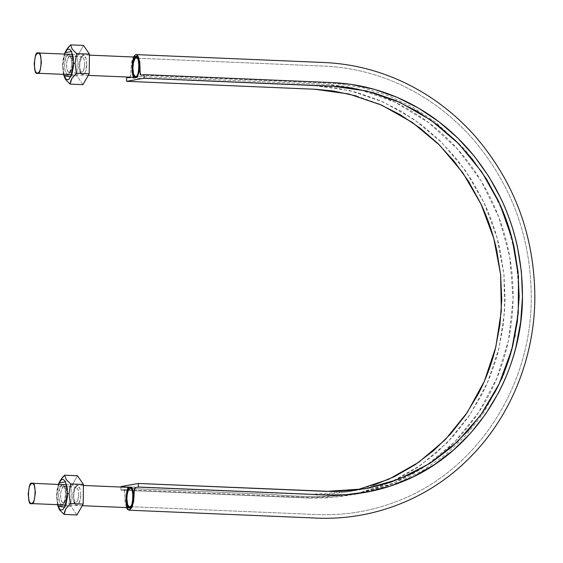 <?xml version="1.0" encoding="UTF-8"?>
<svg xmlns="http://www.w3.org/2000/svg" width="563" height="563" viewBox="0 0 563 563"><rect width="100%" height="100%" fill="white"/><g stroke="black" fill="none" stroke-linecap="round" stroke-linejoin="round"><path stroke-width="0.42" stroke-dasharray="2.81 2.11" d="M129.687 77.222L130.785 75.034L131.383 63.155L133.234 56.99L130.968 68.039L130.89 73.781L129.877 77.145M135.634 57.123L134.24 58.137L133.03 60.537L131.869 67.877L132.833 74.837L133.98 76.821L135.352 77.342M126.372 507.573L125.014 500.81L124.733 490.394L123.923 489.592L120.911 490.134L120.954 487.051L120.911 490.134L310.319 498.1L328.06 497.854L354.211 494.258L309.136 498.058L120.911 490.134L124.015 489.585L125.042 492.625L124.958 498.368L126.372 507.573M129.624 487.445L128.23 488.466L127.02 490.866L125.859 498.206L126.823 505.166L127.97 507.143L129.342 507.671M357.012 493.638L374.346 488.74L396.246 479.69L416.88 467.811L435.938 453.299L453.131 436.36L468.198 417.232L480.922 396.232C488.614 381.623 494.504 366.161 498.586 349.855L503.273 325.175L505.088 300.002L503.976 274.702L499.986 249.662C496.362 233.033 490.908 217.093 483.638 201.85L471.512 179.801L457.001 159.435L440.301 141.06L421.666 124.965L401.391 111.361L379.765 100.481L357.118 92.494L333.796 87.483L316.075 85.745L126.668 77.764L314.893 85.689L349.539 90.516L382.981 101.889L414.094 119.462L441.892 142.636L465.453 170.673L484.025 202.666L496.988 237.551L503.927 274.223L504.624 311.452L499.029 348.054L487.368 382.826L469.971 414.628L447.451 442.448L420.505 465.341L390.032 482.611L357.012 493.638M356.337 95.935L378.596 103.789M373.269 485.341L350.812 491.309L327.786 494.3L319.073 494.638M316.167 494.652L120.961 486.573L309.186 494.497L347.723 491.893L365.127 488.783M356.386 490.12L347.723 491.893M135.451 77.321L136.112 77.377C139.962 80.425 141.116 54.238 136.682 57.13L137.773 57.672L138.913 59.657L139.877 66.617L138.716 73.957L137.513 76.357L136.112 77.377L134.733 76.85L136.112 77.377L137.513 76.357L139.547 70.537L139.877 66.617L139.659 62.796L138.913 59.657L137.773 57.672L136.394 57.152L134.993 58.172L136.295 57.173M136.126 76.322L134.895 75.843L133.867 74.077L133.002 67.849L134.043 61.276L135.127 59.129L136.38 58.207L137.611 58.679L138.639 60.438L139.504 66.673L138.463 73.253L137.379 75.4L136.126 76.322C140.152 76.16 140.659 57.764 136.626 58.186C132.481 57.503 131.693 76.751 135.88 76.343L136.126 76.322C140.152 76.16 140.659 57.764 136.626 58.186C132.481 57.503 131.693 76.751 135.88 76.343L134.895 75.843L133.867 74.077L133.002 67.849L134.043 61.276L135.127 59.129L136.38 58.207L137.611 58.679L138.639 60.438L139.504 66.673L138.463 73.253L137.379 75.4L136.126 76.322M129.441 507.65L130.102 507.699C133.952 510.754 135.106 484.56 130.672 487.459L130.292 487.502M130.384 487.481L128.983 488.494L130.384 487.481C126.534 484.426 125.38 510.62 129.814 507.72L130.102 507.699C133.952 510.754 135.106 484.56 130.672 487.459L131.763 488.001L130.384 487.481M128.723 507.179L130.102 507.699L131.503 506.686L133.537 500.859L133.649 493.125L132.91 489.979L131.763 488.001L132.91 489.979L133.649 493.125L133.537 500.859L131.503 506.686L130.102 507.699L128.723 507.179M130.37 488.529L131.601 489.008L132.629 490.774L133.494 497.002L132.453 503.582L131.369 505.729L130.116 506.651L128.885 506.172L127.857 504.413L126.992 498.185L128.033 491.598L129.117 489.458L130.616 488.515C134.803 488.107 134.015 507.354 129.87 506.665C125.838 507.094 126.344 488.691 130.37 488.529L130.616 488.515C134.803 488.107 134.015 507.354 129.87 506.665C125.838 507.094 126.344 488.691 130.37 488.529L131.601 489.008L132.629 490.774L133.494 497.002L132.453 503.582L131.369 505.729L130.116 506.651L128.885 506.172L127.857 504.413L126.992 498.185L128.033 491.598L129.117 489.458L130.37 488.529M136.394 57.152C132.537 54.104 131.39 80.291 135.824 77.391L136.112 77.377C139.962 80.425 141.116 54.238 136.682 57.13L136.394 57.152M82.958 84.647L77.004 75.928L64.147 75.386L64.583 77.497L64.147 75.386L77.004 75.928L77.279 56.314L64.421 55.772L62.866 65.519L64.147 75.386L62.866 65.519L64.421 55.772L77.279 56.314L83.507 45.42L77.279 56.314L77.004 75.928L82.958 84.647M66.11 50.276L64.421 55.772L65.547 51.381M86.744 64.407L86.526 60.705L85.808 57.665L84.703 55.744L83.366 55.237L82.015 56.223L80.037 61.867L79.721 65.66L80.65 72.402L81.762 74.316L83.092 74.823L84.45 73.837L85.618 71.515L86.744 64.407C87.152 67.947 84.457 77.757 81.522 74.049C78.757 68.236 79.01 62.19 82.282 55.906L85.843 57.743L86.744 64.407M63.528 74.351L62.57 65.378L64.386 54.09L63.07 59.418L62.57 65.378L63.528 74.351M71.592 63.767L71.381 60.065L70.664 57.025L69.552 55.104L68.222 54.604L66.863 55.589L65.695 57.912L64.569 65.019L64.787 68.721L65.505 71.761L66.61 73.683L67.947 74.189L69.298 73.204L71.276 67.56L71.592 63.767A9.817 3.491 92.4 0 1 68.806 73.739A9.817 3.491 92.4 0 1 64.569 65.019A9.817 3.491 92.4 0 1 69.495 55.054A9.817 3.491 92.4 0 1 71.592 63.767M72.528 63.936C72.634 68.053 71.536 70.959 69.256 72.648C65.407 70.509 65.737 58.629 69.946 56.265C71.888 57.757 72.747 60.311 72.528 63.936A8.199 2.914 -87.6 0 0 70.776 56.659A8.199 2.914 -87.6 0 0 66.666 64.977A8.199 2.914 -87.6 0 0 70.199 72.254A8.199 2.914 -87.6 0 0 72.528 63.936M84.647 64.442C84.753 68.566 83.655 71.466 81.375 73.155C77.525 71.015 77.856 59.143 82.064 56.779C84.007 58.263 84.865 60.818 84.647 64.442L83.577 70.727L80.291 72.493C77.983 67.644 78.194 62.592 80.924 57.349C83.584 57.011 84.823 59.375 84.647 64.442M76.948 514.969L70.994 506.25L58.144 505.708L58.573 507.826L58.144 505.708L70.994 506.25L71.269 486.636L58.411 486.094L56.856 495.848L58.144 505.708L56.856 495.848L58.411 486.094L71.269 486.636L77.497 475.742L71.269 486.636L70.994 506.25L76.948 514.969M60.1 480.598L58.411 486.094L59.537 481.703M80.734 494.729L79.805 487.987L78.693 486.073L77.356 485.566L76.005 486.552L74.837 488.874L73.711 495.982L74.64 502.724L75.752 504.645L77.089 505.152L78.44 504.166L80.418 498.522L80.734 494.729C81.142 498.269 78.447 508.079 75.512 504.371C72.747 498.565 73.007 492.512 76.279 486.228L79.833 488.072L80.734 494.729M57.525 504.673L56.56 495.7L58.376 484.412L57.067 489.747L56.56 495.7L57.525 504.673M65.582 494.096L64.654 487.354L63.542 485.433L62.212 484.926L60.853 485.911L59.685 488.241L58.559 495.349L59.495 502.083L60.607 504.005L61.937 504.511L63.288 503.526L64.463 501.197L65.582 494.096A9.817 3.491 92.4 0 1 62.796 504.061A9.817 3.491 92.4 0 1 58.559 495.349A9.817 3.491 92.4 0 1 63.485 485.376A9.817 3.491 92.4 0 1 65.582 494.096M66.518 494.258C66.624 498.382 65.533 501.281 63.246 502.97C59.397 500.831 59.727 488.958 63.936 486.594C65.878 488.079 66.737 490.633 66.518 494.258A8.199 2.914 -87.6 0 0 64.773 486.988A8.199 2.914 -87.6 0 0 60.656 495.306A8.199 2.914 -87.6 0 0 64.196 502.583A8.199 2.914 -87.6 0 0 66.518 494.258M78.637 494.771C78.743 498.888 77.652 501.795 75.365 503.484C71.515 501.344 71.846 489.465 76.054 487.101C77.997 488.593 78.855 491.147 78.637 494.771L77.574 501.056L74.281 502.822C71.973 497.966 72.184 492.921 74.914 487.671C77.574 487.333 78.813 489.697 78.637 494.771M124.015 489.585L312.24 497.509C325.4 498.058 338.44 497.171 351.368 494.87M140.982 75.203L336.456 83.584L362.734 87.708L388.329 95.611L412.763 107.167L435.572 122.178L464.51 148.991L488.121 181.23L505.3 216.973L515.799 255.419L519.276 295.821L515.3 335.963L503.329 376.147L483.842 412.63L466.46 434.847L446.241 454.116L423.601 470.049L399.012 482.336L364.233 492.562M135.824 77.391L135.071 77.363M129.814 507.72L129.061 507.685M357.041 493.772C329.644 496.96 301.937 497.22 273.935 494.546L130.616 488.515L273.935 494.546C301.937 497.22 329.644 496.96 357.041 493.772C407.851 483.948 448.401 456.804 478.698 412.334C506.981 370.229 519.755 313.162 509.726 256.897C500.218 202.37 469.831 153.312 428.795 122.713C398.125 99.841 364.374 87.089 327.539 84.457L135.88 76.343L327.539 84.457L358.652 89.243L395.184 102.255L428.795 122.713L457.452 149.005L480.978 180.624L498.881 217.311L509.726 256.897L513.118 298.819L508.509 340.383L496.911 378.019L478.698 412.334L454.756 441.927L425.565 466.065L393.917 483.005L359.736 493.272M129.87 506.665L318.179 514.589C346.414 515.588 373.628 510.796 399.821 500.218C476.425 470.161 530.311 388.146 531.233 300.818C531.725 239.219 512.302 185.326 472.962 139.131C452.926 116.414 429.604 98.652 402.981 85.85C378.878 74.415 353.733 67.884 327.567 66.258L136.626 58.186L327.567 66.258C353.733 67.884 378.878 74.415 402.981 85.85C429.604 98.652 452.926 116.414 472.962 139.131C512.302 185.326 531.725 239.219 531.233 300.818C530.311 388.146 476.425 470.161 399.821 500.218C373.628 510.796 346.414 515.588 318.179 514.589L129.87 506.665M82.24 505.715L65.772 505.025M83.437 485.468L66.624 484.764M88.25 75.393L71.782 74.696M89.447 55.146L72.634 54.435M69.256 72.648L81.375 73.155M69.946 56.265L82.064 56.779M69.031 73.521L70.389 72.078M71.022 56.933L69.791 55.378M81.522 74.049L80.291 72.493M82.282 55.906L80.924 57.349M63.246 502.97L75.365 503.484M63.936 486.594L76.054 487.101M63.021 503.85L64.379 502.407M65.019 487.255L63.781 485.7M75.512 504.371L74.281 502.822M76.279 486.228L74.914 487.671"/><path stroke-width="0.84" d="M133.128 57.194L135.669 54.611L136.549 54.702L138.153 56.3L139.737 61.663L140.25 74.393L141.053 75.196L144.072 74.654L144.022 78.215L126.619 81.325L126.668 77.764L130.13 76.899M135.021 77.363L136.753 76.329L137.956 73.922L139.117 66.582L138.16 59.622L137.013 57.644L135.634 57.123C131.784 54.069 130.63 80.263 135.071 77.363L135.352 77.342C139.209 80.396 140.356 54.203 135.922 57.102L135.634 57.123M129.877 77.145L126.668 77.764L126.619 81.325L144.022 78.215L332.247 86.139L366.823 91.016L400.166 102.515L431.117 120.292L458.662 143.72L481.844 172.025L499.916 204.256L512.253 239.317L518.453 276.053L518.291 313.211L511.781 349.546L499.156 383.839L480.809 414.938L457.388 441.8L429.653 463.511L398.562 479.359L365.127 488.783L326.589 491.393L138.364 483.469L138.315 487.023L327.722 494.997L345.471 494.743L368.906 491.71L391.749 485.637L413.65 476.587L434.284 464.707L453.349 450.196L470.541 433.257L485.602 414.129L498.332 393.122C506.017 378.512 511.908 363.058 515.997 346.745L520.676 322.071L522.492 296.898L521.38 271.598L517.39 246.552C513.766 229.922 508.312 213.989 501.042 198.746L488.916 176.698L474.405 156.324L457.705 137.956L439.07 121.854L418.795 108.258L397.168 97.378L374.522 89.383L351.199 84.38L333.479 82.634L144.072 74.654L144.022 78.215L339.222 86.575L350.819 87.905L373.741 92.825L396 100.678L417.253 111.368L437.177 124.74L455.488 140.56L471.9 158.611L486.165 178.633L498.079 200.301C505.229 215.277 510.585 230.936 514.146 247.284L518.066 271.894L519.156 296.757L517.376 321.494L512.773 345.745C508.755 361.77 502.97 376.964 495.412 391.32L482.906 411.961L468.099 430.758L451.209 447.409L432.475 461.667L412.2 473.342L390.673 482.238L368.216 488.205L345.189 491.189L333.57 491.548L138.364 483.469L120.961 486.573L120.954 487.051L120.961 486.573L138.364 483.469L138.315 487.023L135.296 487.565L134.466 488.656L133.593 501.633L131.855 507.594L129.307 510.177L127.597 509.508L126.161 507.052M129.011 507.685L130.743 506.651L131.953 504.251L133.114 496.911L132.15 489.951L131.003 487.966L129.624 487.445C125.774 484.398 124.62 510.585 129.061 507.685L129.342 507.671C133.199 510.718 134.353 484.532 129.912 487.424L129.624 487.445M354.211 494.258L357.012 493.638L354.204 494.258M356.386 490.12L388.822 479.254L418.745 462.265L445.206 439.752L467.311 412.405L484.384 381.151L495.827 346.984L501.302 311.022L500.606 274.441L493.779 238.416L481.027 204.144L462.772 172.721L439.626 145.184L412.306 122.417L381.735 105.154L348.877 93.993L314.844 89.25L126.619 81.325L316.005 89.299L333.416 91.016L356.337 95.935M378.596 103.789L399.85 114.479L419.773 127.843L438.084 143.664L454.496 161.715L468.761 181.736L480.675 203.405C487.825 218.381 493.181 234.046 496.742 250.387L500.662 274.997L501.753 299.861L499.972 324.605L495.37 348.856C491.351 364.88 485.566 380.074 478.008 394.431L465.502 415.072L450.696 433.869L433.806 450.513L415.072 464.778L394.797 476.453L373.269 485.341M319.073 494.638L316.167 494.652M126.372 507.573L128.969 510.198L132.432 506.264L134.008 496.749L134.093 491.006L135.296 487.565L138.315 487.023L326.54 494.947C352.121 495.961 376.823 491.766 400.645 482.364C471.956 455.08 522.288 378.456 522.492 296.898C522.492 240.274 504.321 190.885 467.973 148.723C450.104 128.681 429.435 112.903 405.965 101.389C382.432 89.996 357.878 83.725 332.297 82.585L144.072 74.654L141.053 75.196L139.941 72.17L140.018 66.427L137.836 55.807L133.234 56.99M134.993 58.172L132.959 63.992L132.629 67.912L133.586 74.872L134.733 76.85L133.586 74.872L132.629 67.912L132.959 63.992L134.993 58.172M136.295 57.173C132.868 54.428 131.137 78.433 135.451 77.321M130.292 487.502C126.858 484.75 125.127 508.755 129.441 507.65M128.983 488.494L126.949 494.321L126.619 498.234L126.837 502.055L127.583 505.194L128.723 507.179L127.583 505.194L126.837 502.055L126.619 498.234L126.949 494.321L128.983 488.494M31.915 483.335C28.066 480.281 26.911 506.475 31.352 503.575L31.634 503.554C35.49 506.609 36.637 480.415 32.204 483.314L30.522 484.349L29.311 486.749L28.15 494.089L29.114 501.049L30.261 503.033L31.634 503.554L33.034 502.534L34.237 500.134L35.399 492.794L34.442 485.834L33.294 483.856L31.915 483.335M37.925 53.006C34.076 49.959 32.921 76.146 37.355 73.246L37.644 73.232C41.493 76.279 42.647 50.086 38.214 52.985L36.525 54.027L35.321 56.427L34.16 63.767L35.124 70.727L36.264 72.704L37.644 73.232L39.044 72.212L40.247 69.812L41.409 62.472L40.452 55.512L39.304 53.527L37.925 53.006M63.985 75.822L65.709 79.693L70.101 84.105L82.958 84.647L89.186 73.753L82.958 84.647L70.101 84.105L70.607 81.361L71.804 78.588L76.336 73.211L89.186 73.753L89.461 54.139L83.507 45.42L70.649 44.878L83.507 45.42L89.461 54.139L89.186 73.753L76.336 73.211L75.048 63.345L76.603 53.598L89.461 54.139L76.603 53.598L72.205 49.171L70.649 44.878L68.074 47.531L64.956 52.662L71.564 51.522L73.591 63.408L70.839 76.871L63.985 75.822L63.528 74.351M64.583 77.497L65.709 79.693L70.101 84.105L71.804 78.588L76.336 73.211L75.048 63.345L73.591 63.408L75.048 63.345L76.603 53.598L72.205 49.171L70.649 44.878L66.11 50.276M64.386 54.09L64.956 52.662M64.337 54.224L67.215 49.509L69.369 49.129L71.325 51.071L73.253 57.602L73.443 66.427L71.825 74.562L68.946 79.277L67.87 79.763L65.772 78.968L63.38 73.753M57.975 506.144L59.706 510.022L64.098 514.427L76.948 514.969L83.176 504.075L76.948 514.969L64.098 514.427L64.597 511.69L65.794 508.91L70.326 503.533L83.176 504.075L83.451 484.462L77.497 475.742L64.639 475.2L77.497 475.742L83.451 484.462L83.176 504.075L70.326 503.533L69.038 493.674L70.6 483.92L83.451 484.462L70.6 483.92L66.195 479.493L64.639 475.2L62.064 477.853L58.953 482.991L65.554 481.844L67.588 493.737L64.829 507.193L57.975 506.144L57.525 504.673M58.573 507.826L59.706 510.022L64.098 514.427L65.794 508.91L70.326 503.533L69.038 493.667L67.588 493.737L69.038 493.667L70.6 483.92L66.195 479.493L64.639 475.2L60.1 480.598M58.376 484.412L58.953 482.991M58.327 484.546L61.212 479.838L63.359 479.451L65.315 481.393L67.25 487.931L67.44 496.756L65.822 504.891L62.936 509.599L60.79 509.987L59.769 509.297L57.37 504.075M128.969 510.198L317.194 518.122C375.704 520.564 430.406 497.009 468.05 459.352C509.987 418.4 534.618 358.532 534.85 297.44C534.505 235.904 514.589 182.145 475.102 136.169C455.404 113.979 432.56 96.463 406.577 83.634C380.489 70.917 353.212 63.886 324.738 62.535L136.014 54.59M364.233 492.562L362.741 492.836M89.447 55.146L135.922 57.102M83.437 485.468L129.912 487.424M357.041 493.772L359.736 493.272M129.814 507.72L82.24 505.715M65.772 505.025L31.387 503.575M66.624 484.764L32.204 483.314M135.824 77.391L88.25 75.393M71.782 74.696L37.397 73.253M72.634 54.435L38.214 52.985"/></g></svg>
